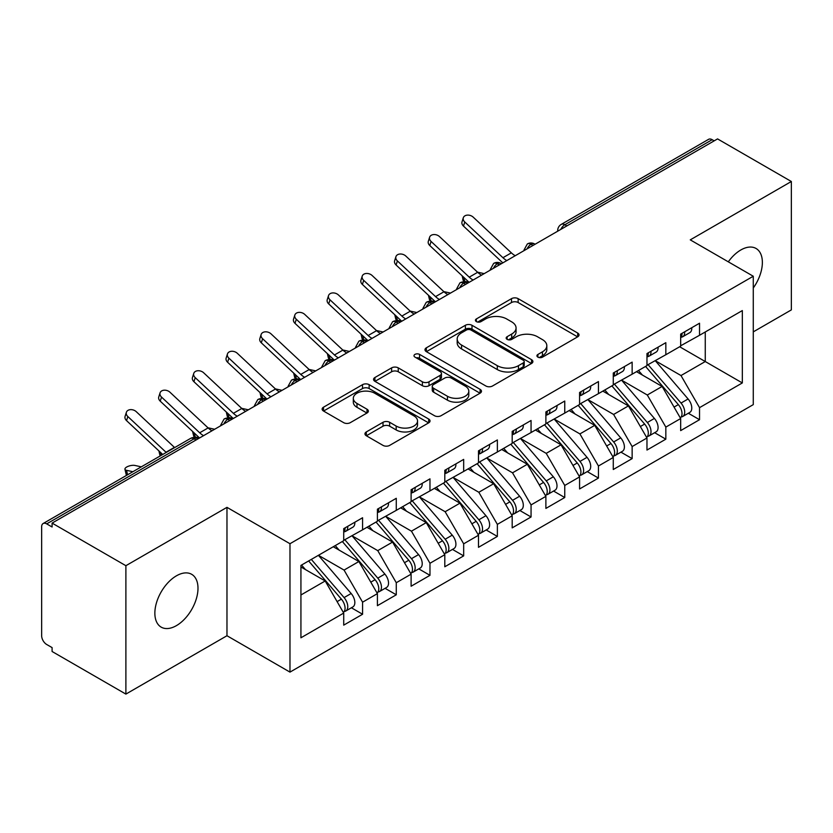 <?xml version="1.0" encoding="UTF-8"?>
<svg xmlns="http://www.w3.org/2000/svg" width="833" height="833" viewBox="0 0 833 833"><rect width="100%" height="100%" fill="white"/><g stroke="black" fill="none" stroke-linecap="round" stroke-linejoin="round"><path stroke-width="1.25" d="M537.899 357.128A3.27 1.895 0 0 0 542.522 357.128L577.665 336.834A4.675 2.697 0 0 0 579.039 334.928A4.675 2.697 0 0 0 577.665 333.023L518.136 298.651A4.675 2.697 0 0 0 511.514 298.651L476.382 318.935A3.27 1.895 0 0 0 475.424 320.278A3.27 1.895 0 0 0 476.382 321.611A3.27 1.895 0 0 0 481.005 321.611L485.556 318.987A14.963 8.642 0 0 1 506.724 318.987L511.681 321.85A14.963 8.642 0 0 1 516.064 327.963A14.963 8.642 0 0 1 511.681 334.064L507.141 336.699A3.27 1.895 0 0 0 506.172 338.031A3.27 1.895 0 0 0 507.141 339.364A3.27 1.895 0 0 0 511.764 339.364L516.314 336.74A14.963 8.642 0 0 1 537.483 336.74L542.439 339.604A14.963 8.642 0 0 1 546.823 345.716A14.963 8.642 0 0 1 542.439 351.828L537.899 354.452A3.27 1.895 0 0 0 536.931 355.785A3.27 1.895 0 0 0 537.899 357.128L537.899 354.452M176.429 625.625A30.498 17.608 120 0 0 196.349 598.75A30.498 17.608 120 0 0 191.673 574.312A30.498 17.608 120 0 0 176.429 575.822A30.498 17.608 120 0 0 156.5 602.696A30.498 17.608 120 0 0 161.175 627.134A30.498 17.608 120 0 0 176.429 625.625M753.271 287.999A30.498 17.608 120 0 0 756.052 248.473A30.498 17.608 120 0 0 740.808 249.983A30.498 17.608 120 0 0 728.302 261.822M366.322 431.931A4.675 2.697 0 0 0 364.958 433.837A4.675 2.697 0 0 0 366.322 435.753L383.024 445.395A4.675 2.697 0 0 0 389.646 445.395L428.672 422.862A4.675 2.697 0 0 0 430.036 420.946A4.675 2.697 0 0 0 428.672 419.041L369.134 384.669A4.675 2.697 0 0 0 362.522 384.669L323.496 407.202A4.675 2.697 0 0 0 322.132 409.107A4.675 2.697 0 0 0 323.496 411.023L343.675 422.664A4.675 2.697 0 0 0 350.287 422.664L366.989 413.022A4.675 2.697 0 0 0 368.363 411.117A4.675 2.697 0 0 0 366.989 409.211L356.982 403.432A12.516 7.226 0 0 1 353.317 398.32A12.516 7.226 0 0 1 361.043 391.645A12.516 7.226 0 0 1 374.673 393.218L413.866 415.844A12.516 7.226 0 0 1 417.531 420.946A12.516 7.226 0 0 1 409.815 427.621A12.516 7.226 0 0 1 396.175 426.059L389.646 422.289A4.675 2.697 0 0 0 383.024 422.289L366.322 431.931L366.322 435.753M753.271 331.878L791.35 309.897L791.35 181.5L717.557 138.903L52.094 523.103L52.094 526.997L46.7 523.884A7.143 4.123 -120 0 0 43.129 523.53A7.143 4.123 -120 0 0 41.65 526.8L41.65 635.735A7.143 4.123 -120 0 0 46.7 644.492L52.094 647.605L52.094 651.5L125.887 694.097L226.972 635.735L289.978 672.116L289.978 543.72L226.972 507.349L125.887 565.701L52.094 523.103M791.35 181.5L690.265 239.862L753.271 276.244L289.978 543.72M485.889 386.002A4.675 2.697 0 0 0 492.501 386.002L531.527 363.48A4.675 2.697 0 0 0 532.901 361.564A4.675 2.697 0 0 0 531.527 359.658L471.999 325.286A4.675 2.697 0 0 0 465.376 325.286L426.35 347.819A4.675 2.697 0 0 0 424.986 349.725A4.675 2.697 0 0 0 426.35 351.641L485.889 386.002M416.25 357.836A3.27 1.895 0 0 1 419.572 358.294L419.572 354.4L480.1 389.344A4.675 2.697 0 0 1 481.474 391.26A4.675 2.697 0 0 1 480.1 393.166L441.074 415.698A4.675 2.697 0 0 1 434.462 415.698L374.923 381.327L374.923 377.505A4.675 2.697 0 0 0 373.559 379.421A4.675 2.697 0 0 0 374.923 381.327M374.923 377.505L391.625 367.863A4.675 2.697 0 0 1 398.247 367.863L422.383 381.806A4.675 2.697 0 0 0 429.005 381.806L440.084 375.412A4.675 2.697 0 0 0 441.448 373.496A4.675 2.697 0 0 0 440.084 371.591L414.949 357.076A3.27 1.895 0 0 1 413.991 355.743A3.27 1.895 0 0 1 416.011 353.994A3.27 1.895 0 0 1 419.572 354.4M289.978 672.116L753.271 404.63L753.271 276.244M679.655 346.757L742.328 382.941L742.328 310.574L699.533 335.283L699.533 323.225L680.665 334.116L680.665 346.174L665.838 354.733L665.838 342.675L646.97 353.567L646.97 365.625L632.143 374.184L632.143 362.126L613.275 373.017L613.275 385.085L598.448 393.645L598.448 381.576L579.581 392.478L579.581 404.536L564.753 413.095L564.753 401.037L545.886 411.929L545.886 423.987L531.058 432.546L531.058 420.488L512.191 431.379L512.191 443.437L497.363 452.007L497.363 439.939L478.496 450.83L478.496 462.898L463.669 471.457L463.669 459.389L444.801 470.291L444.801 482.349L429.974 490.908L429.974 478.85L411.106 489.742L411.106 501.799L396.279 510.358L396.279 498.301L377.411 509.192L377.411 521.26L362.584 529.819L362.584 517.751L343.717 528.643L343.717 540.711L300.932 565.409L300.932 637.786L343.717 613.078L325.193 580.976L300.932 566.971M742.328 382.941L699.533 407.649L680.998 375.548L655.394 360.762M688.329 413.241L699.533 419.707L699.533 407.649M699.533 419.707L680.665 430.609L680.665 418.541L665.838 427.1L647.303 395.009L621.699 380.223M654.644 432.702L665.838 439.168L665.838 427.1M665.838 439.168L646.97 450.059L646.97 437.991L632.143 446.561L613.609 414.459L588.004 399.673M620.949 452.152L632.143 458.619L632.143 446.561M632.143 458.619L613.275 469.51L613.275 457.452L598.448 466.011L579.914 433.91L554.309 419.124M587.255 471.603L598.448 478.069L598.448 466.011M598.448 478.069L579.581 488.961L579.581 476.903L564.753 485.462L546.219 453.36L520.615 438.575M553.56 491.054L564.753 497.52L564.753 485.462M564.753 497.52L545.886 508.422L545.886 496.353L531.058 504.913L512.524 472.821L486.92 458.035M519.865 510.514L531.058 516.981L531.058 504.913M531.058 516.981L512.191 527.872L512.191 515.814L497.363 524.374L478.84 492.272L453.225 477.486M486.17 529.965L497.363 536.431L497.363 524.374M497.363 536.431L478.496 547.323L478.496 535.265L463.669 543.824L445.145 511.722L419.53 496.937M452.475 549.416L463.669 555.882L463.669 543.824M463.669 555.882L444.801 566.773L444.801 554.716L429.974 563.275L411.45 531.173L385.835 516.398M418.78 568.866L429.974 575.332L429.974 563.275M429.974 575.332L411.106 586.234L411.106 574.166L396.279 582.725L377.755 550.634L352.14 535.848M385.085 588.327L396.279 594.793L396.279 582.725M396.279 594.793L377.411 605.685L377.411 593.627L362.584 602.186L344.06 570.084L318.445 555.299M351.391 607.778L362.584 614.244L362.584 602.186M362.584 614.244L343.717 625.135L343.717 613.078M343.717 540.315L362.584 529.819M300.932 594.981L325.193 580.976M377.411 520.864L396.279 510.358M344.06 570.084L358.888 561.525L333.273 546.74M377.411 593.627L358.888 561.525M411.106 501.414L429.974 490.908M377.755 550.634L392.572 542.075L366.968 527.289M411.106 574.166L392.572 542.075M444.801 481.963L463.669 471.457M411.45 531.173L426.267 522.614L400.663 507.828M444.801 554.716L426.267 522.614M478.496 462.502L497.363 452.007M445.145 511.722L459.962 503.163L434.357 488.377M478.496 535.265L459.962 503.163M512.191 443.052L531.058 432.546M478.84 492.272L493.657 483.713L468.052 468.927M512.191 515.814L493.657 483.713M545.886 423.601L564.753 413.095M512.524 472.821L527.351 464.262L501.747 449.476M545.886 496.353L527.351 464.262M579.581 404.151L598.448 393.645M546.219 453.36L561.046 444.801L535.442 430.015M579.581 476.903L561.046 444.801M613.275 384.69L632.143 374.184M579.914 433.91L594.741 425.351L569.137 410.565M613.275 457.452L594.741 425.351M646.97 365.239L665.838 354.733M613.609 414.459L628.436 405.9L602.832 391.114M646.97 437.991L628.436 405.9M714.193 140.85L712.173 139.684L564.836 224.743L566.856 225.91M560.796 229.408A7.143 4.123 120 0 1 564.836 224.743A7.143 4.123 60 0 0 561.265 224.389L708.591 139.33A7.143 4.123 60 0 1 712.173 139.684M680.665 345.789L699.533 335.283M680.998 375.548L705.259 361.543L705.259 331.971L742.328 310.574M647.303 395.009L662.131 386.45L636.527 371.664M680.665 418.541L662.131 386.45M125.887 565.701L125.887 694.097M226.972 635.735L226.972 507.349M532.995 245.454L530.975 244.288A7.143 4.123 -120 0 0 527.404 243.934A7.143 4.123 -120 0 0 527.32 243.986L523.999 250.025A7.143 4.123 0 0 0 524.072 250.608M499.3 264.904L497.28 263.738A7.143 4.123 -120 0 0 493.709 263.384A7.143 4.123 -120 0 0 493.625 263.436L490.304 269.476A7.143 4.123 0 0 0 490.377 270.069M465.605 284.365L463.585 283.199A7.143 4.123 -120 0 0 460.014 282.845A7.143 4.123 -120 0 0 459.931 282.887L456.609 288.936A7.143 4.123 0 0 0 456.682 289.52M431.911 303.816L429.89 302.65A7.143 4.123 -120 0 0 426.319 302.296A7.143 4.123 -120 0 0 426.236 302.348L422.914 308.387A7.143 4.123 0 0 0 422.987 308.97M398.216 323.266L396.196 322.1A7.143 4.123 -120 0 0 392.624 321.746A7.143 4.123 -120 0 0 392.541 321.798L389.219 327.838A7.143 4.123 0 0 0 389.292 328.421M364.531 342.727L362.501 341.551A7.143 4.123 -120 0 0 358.929 341.197A7.143 4.123 -120 0 0 358.846 341.249L355.524 347.288A7.143 4.123 0 0 0 355.597 347.882M330.836 362.178L328.806 361.012A7.143 4.123 -120 0 0 325.234 360.658A7.143 4.123 -120 0 0 325.151 360.71L321.83 366.749A7.143 4.123 0 0 0 321.902 367.332M297.142 381.629L295.111 380.462A7.143 4.123 -120 0 0 291.54 380.108A7.143 4.123 -120 0 0 291.456 380.16L288.135 386.2A7.143 4.123 0 0 0 288.208 386.783M263.447 401.079L261.427 399.913A7.143 4.123 -120 0 0 257.845 399.559A7.143 4.123 -120 0 0 257.761 399.611L254.44 405.65A7.143 4.123 0 0 0 254.513 406.244M229.752 420.54L227.732 419.363A7.143 4.123 -120 0 0 224.15 419.009A7.143 4.123 -120 0 0 224.067 419.061L220.745 425.101A7.143 4.123 0 0 0 220.818 425.694M539.201 357.586L542.439 355.722A14.963 8.642 0 0 0 546.823 349.61L546.823 345.716M516.064 327.963L516.064 331.846A14.963 8.642 0 0 1 511.681 337.959L508.442 339.833M577.602 336.876L518.136 302.535A4.675 2.697 0 0 0 511.514 302.535L477.684 322.069M531.464 363.511L471.999 329.181A4.675 2.697 0 0 0 465.376 329.181L426.413 351.672M523.259 362.907A3.27 1.895 0 0 0 524.217 361.564A3.27 1.895 0 0 0 523.259 360.231L470.999 330.055A3.27 1.895 0 0 0 466.376 330.055L461.576 332.825A14.963 8.642 0 0 0 457.192 338.937A14.963 8.642 0 0 0 461.576 345.049L497.301 365.666A14.963 8.642 0 0 0 518.459 365.666L523.259 362.907L523.259 366.791A3.27 1.895 0 0 0 524.217 365.458L524.217 361.564M457.192 338.937L457.192 342.832A14.963 8.642 0 0 0 461.576 348.944L461.576 345.049M523.259 366.791L518.459 369.56A14.963 8.642 0 0 1 497.301 369.56L461.576 348.944M374.985 381.368L391.625 371.757L391.625 367.863M441.448 373.496L441.448 377.391A4.675 2.697 0 0 1 440.084 379.296L429.005 385.7A4.675 2.697 0 0 1 422.383 385.7L398.247 371.757A4.675 2.697 0 0 0 391.625 371.757M419.572 358.294L480.037 393.207M447.436 396.269A12.516 7.226 0 0 0 461.076 397.841A12.516 7.226 0 0 0 468.802 391.166A12.516 7.226 0 0 0 465.137 386.054L451.33 378.078A4.675 2.697 0 0 0 444.707 378.078L433.629 384.482A4.675 2.697 0 0 0 432.265 386.387A4.675 2.697 0 0 0 433.629 388.303L447.436 396.269L447.436 400.163A12.516 7.226 0 0 0 461.076 401.725A12.516 7.226 0 0 0 468.802 395.05L468.802 391.166M432.265 386.387L432.265 390.281A4.675 2.697 0 0 0 433.629 392.187L433.629 388.303M447.436 400.163L433.629 392.187M417.531 420.946L417.531 424.84A12.516 7.226 0 0 1 409.815 431.515A12.516 7.226 0 0 1 396.175 429.953L389.646 426.173A4.675 2.697 0 0 0 383.024 426.173L366.385 435.784M353.317 398.32L353.317 402.214A12.516 7.226 0 0 0 356.982 407.316L356.982 403.432M366.926 413.064L356.982 407.316M428.61 422.893L369.134 388.563A4.675 2.697 0 0 0 362.522 388.563L323.558 411.054M648.272 364.875L681.03 403.057A9.527 5.498 60 0 1 684.705 412.116A9.527 5.498 60 0 1 682.737 416.479L689.807 412.397A9.527 5.498 -120 0 0 691.786 408.035A9.527 5.498 -120 0 0 688.1 398.976L655.352 360.793M682.737 416.479A9.527 5.498 60 0 1 681.196 416.916M645.575 366.437L678.333 404.609A9.527 5.498 60 0 1 682.008 413.668A9.527 5.498 60 0 1 680.28 417.874M481.526 275.171A17.628 10.183 60 0 1 477.663 272.297L439.512 236.593A5.956 4.3 17.6 0 0 433.754 234.562A5.956 4.3 17.6 0 0 429.62 237.218A5.956 4.3 17.6 0 0 431.088 241.455L429.786 245.537L467.948 281.242A23.824 13.755 -120 0 0 469.156 282.314L464.783 281.377A5.956 2.27 166.9 0 1 463.19 280.294L462.148 275.817M642.389 375.048L638.505 370.518M477.528 272.162L484.202 273.63M680.665 337.823A9.527 5.498 -120 0 0 682.008 333.929A9.527 5.498 -120 0 0 681.998 333.346M681.196 337.178A9.527 5.498 -120 0 0 682.737 336.74A9.527 5.498 -120 0 0 684.705 332.377A9.527 5.498 -120 0 0 684.684 331.794M691.765 327.702A9.527 5.498 60 0 1 691.786 328.285A9.527 5.498 60 0 1 689.807 332.648L682.737 336.74M515.221 255.721A17.628 10.183 60 0 1 511.358 252.847L473.206 217.142A5.956 4.3 17.6 0 0 467.448 215.112A5.956 4.3 17.6 0 0 463.315 217.767A5.956 4.3 17.6 0 0 464.783 222.005L463.481 226.087A5.956 4.3 -162.4 0 1 462.023 221.849L463.315 217.767M506.797 260.583A17.628 10.183 60 0 1 502.934 257.709L464.783 222.005M463.481 226.087L501.643 261.791A23.824 13.755 -120 0 0 502.851 262.864M614.577 384.325L647.335 422.508A9.527 5.498 60 0 1 651.01 431.567A9.527 5.498 60 0 1 649.042 435.93L656.112 431.848A9.527 5.498 -120 0 0 658.091 427.485A9.527 5.498 -120 0 0 654.405 418.426L621.657 380.244M649.042 435.93A9.527 5.498 60 0 1 647.501 436.377M611.88 385.887L644.638 424.07A9.527 5.498 60 0 1 648.313 433.129A9.527 5.498 60 0 1 646.585 437.335M435.44 301.785L431.088 300.828A5.956 2.27 166.9 0 1 429.495 299.745L428.454 295.267M608.694 394.498L604.81 389.969M443.833 291.612L450.507 293.081M580.882 403.786L613.64 441.969A9.527 5.498 60 0 1 617.315 451.017A9.527 5.498 60 0 1 615.348 455.38L622.418 451.299A9.527 5.498 -120 0 0 624.396 446.936A9.527 5.498 -120 0 0 620.71 437.877L587.963 399.694M615.348 455.38A9.527 5.498 60 0 1 613.806 455.828M578.185 405.338L610.943 443.52A9.527 5.498 60 0 1 614.619 452.579A9.527 5.498 60 0 1 612.89 456.786M414.147 314.072A17.628 10.183 60 0 1 410.284 311.198L372.122 275.504A5.956 4.3 17.6 0 0 366.364 273.463A5.956 4.3 17.6 0 0 362.23 276.129A5.956 4.3 17.6 0 0 363.698 280.367L362.397 284.449L400.558 320.143A23.824 13.755 -120 0 0 401.766 321.226L397.393 320.278A5.956 2.27 166.9 0 1 395.8 319.195L394.759 314.728M574.999 413.949L571.115 409.419M410.138 311.073L416.812 312.531M547.187 423.237L579.945 461.42A9.527 5.498 60 0 1 583.621 470.478A9.527 5.498 60 0 1 581.653 474.841L588.723 470.749A9.527 5.498 -120 0 0 590.701 466.386A9.527 5.498 -120 0 0 587.026 457.327L554.268 419.155M581.653 474.841A9.527 5.498 60 0 1 580.112 475.279M544.49 424.788L577.248 462.971A9.527 5.498 60 0 1 580.924 472.03A9.527 5.498 60 0 1 579.195 476.237M368.051 340.687L363.698 339.739A5.956 2.27 166.9 0 1 362.105 338.656L361.064 334.179M541.304 433.399L537.42 428.88M376.443 330.524L383.128 331.982M513.492 442.687L546.25 480.87A9.527 5.498 60 0 1 549.926 489.929A9.527 5.498 60 0 1 547.958 494.292L555.028 490.21A9.527 5.498 -120 0 0 557.006 485.847A9.527 5.498 -120 0 0 553.331 476.788L520.573 438.606M547.958 494.292A9.527 5.498 60 0 1 546.417 494.729M510.796 444.249L543.553 482.432A9.527 5.498 60 0 1 547.239 491.48A9.527 5.498 60 0 1 545.5 495.687M334.356 360.137L330.003 359.19A5.956 2.27 166.9 0 1 328.41 358.107L327.369 353.629M507.609 452.86L503.726 448.331M342.748 349.975L349.433 351.443M646.97 357.274A9.527 5.498 -120 0 0 648.313 353.379A9.527 5.498 -120 0 0 648.303 352.796M647.501 356.628A9.527 5.498 -120 0 0 649.042 356.191A9.527 5.498 -120 0 0 651.01 351.828A9.527 5.498 -120 0 0 651 351.245M658.07 347.163A9.527 5.498 60 0 1 658.091 347.736A9.527 5.498 60 0 1 656.112 352.099L649.042 356.191M429.786 245.537A5.956 4.3 -162.4 0 1 428.329 241.299L429.62 237.218M473.102 280.034A17.628 10.183 60 0 1 469.239 277.16L431.088 241.455M613.275 376.724A9.527 5.498 -120 0 0 614.619 372.84A9.527 5.498 -120 0 0 614.608 372.257M613.806 376.079A9.527 5.498 -120 0 0 615.348 375.641A9.527 5.498 -120 0 0 617.315 371.279A9.527 5.498 -120 0 0 617.305 370.695M624.375 366.614A9.527 5.498 60 0 1 624.396 367.197A9.527 5.498 60 0 1 622.418 371.56L615.348 375.641M447.831 294.622A17.628 10.183 60 0 1 443.968 291.748L405.817 256.054A5.956 4.3 17.6 0 0 400.059 254.013A5.956 4.3 17.6 0 0 395.925 256.679A5.956 4.3 17.6 0 0 397.393 260.916L396.091 264.998A5.956 4.3 -162.4 0 1 394.634 260.76L395.925 256.679M439.418 299.484A17.628 10.183 60 0 1 435.544 296.61L397.393 260.916M396.091 264.998L434.253 300.692A23.824 13.755 -120 0 0 435.461 301.765M579.581 396.175A9.527 5.498 -120 0 0 580.924 392.291A9.527 5.498 -120 0 0 580.913 391.708M580.112 395.54A9.527 5.498 -120 0 0 581.653 395.092A9.527 5.498 -120 0 0 583.621 390.729A9.527 5.498 -120 0 0 583.61 390.146M590.68 386.064A9.527 5.498 60 0 1 590.701 386.647A9.527 5.498 60 0 1 588.723 391.01L581.653 395.092M362.397 284.449A5.956 4.3 -162.4 0 1 360.939 280.211L362.23 276.129M405.723 318.945A17.628 10.183 60 0 1 401.86 316.061L363.698 280.367M545.886 415.636A9.527 5.498 -120 0 0 547.239 411.741A9.527 5.498 -120 0 0 547.219 411.158M546.417 414.99A9.527 5.498 -120 0 0 547.958 414.553A9.527 5.498 -120 0 0 549.926 410.19A9.527 5.498 -120 0 0 549.915 409.607M556.985 405.515A9.527 5.498 60 0 1 557.006 406.098A9.527 5.498 60 0 1 555.028 410.461L547.958 414.553M380.452 333.533A17.628 10.183 60 0 1 376.589 330.659L338.427 294.955A5.956 4.3 17.6 0 0 332.669 292.924A5.956 4.3 17.6 0 0 328.535 295.58A5.956 4.3 17.6 0 0 330.003 299.818L328.702 303.899A5.956 4.3 -162.4 0 1 327.244 299.661L328.535 295.58M372.028 338.396A17.628 10.183 60 0 1 368.165 335.522L330.003 299.818M328.702 303.899L366.864 339.604A23.824 13.755 -120 0 0 368.071 340.676M479.798 462.138L512.555 500.321A9.527 5.498 60 0 1 516.231 509.38A9.527 5.498 60 0 1 514.263 513.742L521.333 509.661A9.527 5.498 -120 0 0 523.311 505.298A9.527 5.498 -120 0 0 519.636 496.239L486.878 458.056M514.263 513.742A9.527 5.498 60 0 1 512.722 514.19M477.111 463.7L509.858 501.882A9.527 5.498 60 0 1 513.544 510.941A9.527 5.498 60 0 1 511.806 515.148M313.062 372.434A17.628 10.183 60 0 1 309.199 369.56L271.037 333.866A5.956 4.3 17.6 0 0 265.279 331.826A5.956 4.3 17.6 0 0 261.146 334.491A5.956 4.3 17.6 0 0 262.614 338.729L261.312 342.811L299.474 378.505A23.824 13.755 -120 0 0 300.682 379.577L296.309 378.64A5.956 2.27 166.9 0 1 294.715 377.557L293.674 373.08M473.915 472.311L470.031 467.782M309.053 369.425L315.738 370.893M512.191 435.086A9.527 5.498 -120 0 0 513.544 431.192A9.527 5.498 -120 0 0 513.524 430.609M512.722 434.441A9.527 5.498 -120 0 0 514.263 434.003A9.527 5.498 -120 0 0 516.231 429.641A9.527 5.498 -120 0 0 516.221 429.057M523.291 424.976A9.527 5.498 60 0 1 523.311 425.548A9.527 5.498 60 0 1 521.333 429.911L514.263 434.003M346.757 352.984A17.628 10.183 60 0 1 342.894 350.11L304.732 314.405A5.956 4.3 17.6 0 0 298.974 312.375A5.956 4.3 17.6 0 0 294.84 315.03A5.956 4.3 17.6 0 0 296.309 319.268L295.007 323.35A5.956 4.3 -162.4 0 1 293.549 319.112L294.84 315.03M338.333 357.846A17.628 10.183 60 0 1 334.47 354.973L296.309 319.268M295.007 323.35L333.169 359.054A23.824 13.755 -120 0 0 334.377 360.127M446.103 481.599L478.86 519.782A9.527 5.498 60 0 1 482.536 528.83A9.527 5.498 60 0 1 480.568 533.193L487.638 529.111A9.527 5.498 -120 0 0 489.617 524.748A9.527 5.498 -120 0 0 485.941 515.689L453.183 477.507M480.568 533.193A9.527 5.498 60 0 1 479.027 533.641M443.416 483.15L476.164 521.333A9.527 5.498 60 0 1 479.85 530.392A9.527 5.498 60 0 1 478.111 534.599M279.367 391.895A17.628 10.183 60 0 1 275.504 389.011L237.343 353.317A5.956 4.3 17.6 0 0 231.584 351.276A5.956 4.3 17.6 0 0 227.451 353.942A5.956 4.3 17.6 0 0 228.919 358.18L227.617 362.261L265.779 397.955A23.824 13.755 -120 0 0 266.987 399.038L262.614 398.091A5.956 2.27 166.9 0 1 261.021 397.008L259.979 392.541M440.22 491.762L436.336 487.232M275.359 388.886L282.043 390.344M478.496 454.537A9.527 5.498 -120 0 0 479.85 450.653A9.527 5.498 -120 0 0 479.829 450.07M479.027 453.891A9.527 5.498 -120 0 0 480.568 453.454A9.527 5.498 -120 0 0 482.536 449.091A9.527 5.498 -120 0 0 482.526 448.508M489.596 444.426A9.527 5.498 60 0 1 489.617 445.009A9.527 5.498 60 0 1 487.638 449.372L480.568 453.454M261.312 342.811A5.956 4.3 -162.4 0 1 259.854 338.573L261.146 334.491M304.639 377.297A17.628 10.183 60 0 1 300.775 374.423L262.614 338.729M412.418 501.049L445.166 539.232A9.527 5.498 60 0 1 448.852 548.291A9.527 5.498 60 0 1 446.873 552.654L453.954 548.562A9.527 5.498 -120 0 0 455.922 544.199A9.527 5.498 -120 0 0 452.246 535.15L419.488 496.968M446.873 552.654A9.527 5.498 60 0 1 445.332 553.091M409.721 502.601L442.469 540.784A9.527 5.498 60 0 1 446.155 549.842A9.527 5.498 60 0 1 444.416 554.049M245.673 411.346A17.628 10.183 60 0 1 241.809 408.472L203.648 372.767A5.956 4.3 17.6 0 0 197.89 370.737A5.956 4.3 17.6 0 0 193.766 373.392A5.956 4.3 17.6 0 0 195.224 377.63L193.933 381.712L232.084 417.416A23.824 13.755 -120 0 0 233.292 418.489L228.919 417.552A5.956 2.27 166.9 0 1 227.326 416.469L226.295 411.991M406.525 511.223L402.641 506.693M241.664 408.337L248.349 409.794M444.801 473.987A9.527 5.498 -120 0 0 446.155 470.104A9.527 5.498 -120 0 0 446.134 469.52M445.332 473.352A9.527 5.498 -120 0 0 446.873 472.905A9.527 5.498 -120 0 0 448.852 468.542A9.527 5.498 -120 0 0 448.831 467.959M455.901 463.877A9.527 5.498 60 0 1 455.922 464.46A9.527 5.498 60 0 1 453.954 468.823L446.873 472.905M227.617 362.261A5.956 4.3 -162.4 0 1 226.159 358.023L227.451 353.942M270.944 396.758A17.628 10.183 60 0 1 267.081 393.874L228.919 358.18M378.723 520.5L411.471 558.683A9.527 5.498 60 0 1 415.157 567.742A9.527 5.498 60 0 1 413.178 572.104L420.259 568.023A9.527 5.498 -120 0 0 422.227 563.66A9.527 5.498 -120 0 0 418.551 554.601L385.794 516.418M413.178 572.104A9.527 5.498 60 0 1 411.637 572.542M376.027 522.062L408.774 560.245A9.527 5.498 60 0 1 412.46 569.293A9.527 5.498 60 0 1 410.721 573.51M199.576 437.95L195.224 437.002A5.956 2.27 166.9 0 1 193.641 435.919L192.6 431.442M372.83 530.673L368.946 526.144M207.969 427.787L214.654 429.255M411.106 493.448A9.527 5.498 -120 0 0 412.46 489.554A9.527 5.498 -120 0 0 412.439 488.971M411.637 492.803A9.527 5.498 -120 0 0 413.178 492.365A9.527 5.498 -120 0 0 415.157 488.003A9.527 5.498 -120 0 0 415.136 487.42M422.206 483.327A9.527 5.498 60 0 1 422.227 483.911A9.527 5.498 60 0 1 420.259 488.273L413.178 492.365M193.933 381.712A5.956 4.3 -162.4 0 1 192.465 377.474L193.766 373.392M237.249 416.208A17.628 10.183 60 0 1 233.386 413.335L195.224 377.63M345.029 539.961L377.776 578.133A9.527 5.498 60 0 1 381.462 587.192A9.527 5.498 60 0 1 379.484 591.555L386.564 587.473A9.527 5.498 -120 0 0 388.532 583.11A9.527 5.498 -120 0 0 384.856 574.052L352.099 535.869M379.484 591.555A9.527 5.498 60 0 1 377.943 592.003M342.332 541.512L375.079 579.695A9.527 5.498 60 0 1 378.765 588.754A9.527 5.498 60 0 1 377.026 592.961M160.269 455.901A5.956 2.27 166.9 0 1 159.946 455.37L158.905 450.892M339.135 550.124L335.251 545.594M174.274 447.238L174.992 447.394M377.411 512.899A9.527 5.498 -120 0 0 378.765 509.005A9.527 5.498 -120 0 0 378.744 508.422M377.943 512.253A9.527 5.498 -120 0 0 379.484 511.816A9.527 5.498 -120 0 0 381.462 507.453A9.527 5.498 -120 0 0 381.441 506.87M388.511 502.788A9.527 5.498 60 0 1 388.532 503.371A9.527 5.498 60 0 1 386.564 507.734L379.484 511.816M211.978 430.796A17.628 10.183 60 0 1 208.115 427.923L169.953 392.218A5.956 4.3 17.6 0 0 164.195 390.188A5.956 4.3 17.6 0 0 160.071 392.853A5.956 4.3 17.6 0 0 161.529 397.081L160.238 401.162A5.956 4.3 -162.4 0 1 158.77 396.924L160.071 392.853M203.554 435.659A17.628 10.183 60 0 1 199.691 432.785L161.529 397.081M160.238 401.162L198.389 436.867A23.824 13.755 -120 0 0 199.597 437.939M311.334 559.412L344.081 597.594A9.527 5.498 60 0 1 347.767 606.653A9.527 5.498 60 0 1 345.789 611.005L352.869 606.924A9.527 5.498 -120 0 0 354.837 602.561A9.527 5.498 -120 0 0 351.162 593.502L318.404 555.319M345.789 611.005A9.527 5.498 60 0 1 344.248 611.453M308.637 560.963L341.384 599.146A9.527 5.498 60 0 1 345.07 608.205A9.527 5.498 60 0 1 343.342 612.411M126.574 475.351A5.956 2.27 166.9 0 1 126.252 474.82L124.95 469.25A5.956 2.27 -13.1 0 0 126.543 470.322L132.874 471.717M141.298 466.855L134.967 465.46A5.956 2.27 -13.1 0 0 128.344 466.261A5.956 2.27 -13.1 0 0 124.95 469.25M305.44 569.574L301.556 565.055M343.717 532.349A9.527 5.498 -120 0 0 345.07 528.466A9.527 5.498 -120 0 0 345.049 527.883M344.248 531.704A9.527 5.498 -120 0 0 345.789 531.267A9.527 5.498 -120 0 0 347.767 526.904A9.527 5.498 -120 0 0 347.746 526.321M354.816 522.239A9.527 5.498 60 0 1 354.837 522.822A9.527 5.498 60 0 1 352.869 527.185L345.789 531.267M174.659 447.592A17.628 10.183 60 0 1 174.42 447.373L136.258 411.679A5.956 4.3 17.6 0 0 130.5 409.638A5.956 4.3 17.6 0 0 126.377 412.304A5.956 4.3 17.6 0 0 127.834 416.542L126.543 420.623A5.956 4.3 -162.4 0 1 125.075 416.385L126.377 412.304M166.236 452.454A17.628 10.183 60 0 1 165.996 452.236L127.834 416.542M126.543 420.623L162.727 454.474M196.057 439.991L194.037 438.824L46.7 523.884M198.15 438.783L197.608 438.47A7.143 4.123 120 0 0 194.037 438.824A7.143 4.123 -120 0 0 190.455 438.47L43.129 523.53M535.088 244.246L534.547 243.934A7.143 4.123 120 0 0 530.975 244.288A7.143 4.123 120 0 0 527.102 248.859M557.693 231.199L557.693 230.574A7.143 4.123 0 0 0 557.766 231.157M501.393 263.697L500.852 263.384A7.143 4.123 120 0 0 497.28 263.738A7.143 4.123 120 0 0 493.407 268.32M467.698 283.158L467.157 282.845A7.143 4.123 120 0 0 463.585 283.199A7.143 4.123 120 0 0 459.712 287.77M434.003 302.608L433.472 302.296A7.143 4.123 120 0 0 429.89 302.65A7.143 4.123 120 0 0 426.017 307.221M400.319 322.059L399.778 321.746A7.143 4.123 120 0 0 396.196 322.1A7.143 4.123 120 0 0 392.322 326.671M366.624 341.509L366.083 341.197A7.143 4.123 120 0 0 362.501 341.551A7.143 4.123 120 0 0 358.627 346.132M332.929 360.97L332.388 360.658A7.143 4.123 120 0 0 328.806 361.012A7.143 4.123 120 0 0 324.932 365.583M299.234 380.421L298.693 380.108A7.143 4.123 120 0 0 295.111 380.462A7.143 4.123 120 0 0 291.238 385.033M265.54 399.871L264.998 399.559A7.143 4.123 120 0 0 261.427 399.913A7.143 4.123 120 0 0 257.543 404.484M231.845 419.332L231.303 419.009A7.143 4.123 120 0 0 227.732 419.363A7.143 4.123 120 0 0 223.848 423.945M542.439 355.722L542.439 351.828M507.141 339.364L507.141 336.699M511.681 337.959L511.681 334.064M476.382 321.611L476.382 318.935M511.514 302.535L511.514 298.651M518.136 302.535L518.136 298.651M577.665 336.834L577.665 333.023M426.35 351.641L426.35 347.819M465.376 329.181L465.376 325.286M471.999 329.181L471.999 325.286M531.527 363.48L531.527 359.658M497.301 369.56L497.301 365.666M518.459 369.56L518.459 365.666M398.247 371.757L398.247 367.863M422.383 385.7L422.383 381.806M429.005 385.7L429.005 381.806M440.084 379.296L440.084 375.412M480.1 393.166L480.1 389.344M383.024 426.173L383.024 422.289M389.646 426.173L389.646 422.289M396.175 429.953L396.175 426.059M366.989 413.022L366.989 409.211M323.496 411.023L323.496 407.202M362.522 388.563L362.522 384.669M369.134 388.563L369.134 384.669M428.672 422.862L428.672 419.041M463.856 277.42L464.783 281.377M678.333 404.609L674.053 407.087M688.1 398.976L681.03 403.057M502.934 257.709L511.358 252.847M430.161 296.871L431.088 300.828M644.638 424.07L640.358 426.538M654.405 418.426L647.335 422.508M396.477 316.321L397.393 320.278M610.943 443.52L606.663 445.988M620.71 437.877L613.64 441.969M362.782 335.782L363.698 339.739M577.248 462.971L572.969 465.449M587.026 457.327L579.945 461.42M329.087 355.233L330.003 359.19M543.553 482.432L539.274 484.9M553.331 476.788L546.25 480.87M469.239 277.16L477.663 272.297M435.544 296.61L443.968 291.748M401.86 316.061L410.284 311.198M368.165 335.522L376.589 330.659M295.392 374.683L296.309 378.64M509.858 501.882L505.579 504.35M519.636 496.239L512.555 500.321M334.47 354.973L342.894 350.11M261.697 394.134L262.614 398.091M476.164 521.333L471.884 523.811M485.941 515.689L478.86 519.782M300.775 374.423L309.199 369.56M228.003 413.595L228.919 417.552M442.469 540.784L438.189 543.262M452.246 535.15L445.166 539.232M267.081 393.874L275.504 389.011M194.308 433.045L195.224 437.002M408.774 560.245L404.494 562.712M418.551 554.601L411.471 558.683M233.386 413.335L241.809 408.472M160.613 452.496L161.269 455.318M375.079 579.695L370.8 582.163M384.856 574.052L377.776 578.133M199.691 432.785L208.115 427.923M126.543 470.322L127.574 474.779M341.384 599.146L337.105 601.624M351.162 593.502L344.081 597.594M165.996 452.236L174.42 447.373M534.547 243.934A7.143 7.143 0 0 0 527.404 243.934M561.265 224.389A7.143 7.143 0 0 0 557.693 230.574M500.852 263.384A7.143 7.143 0 0 0 493.709 263.384M523.999 250.025L523.999 250.65M467.157 282.845A7.143 7.143 0 0 0 460.014 282.845M490.304 269.476L490.304 270.111M433.472 302.296A7.143 7.143 0 0 0 426.319 302.296M456.609 288.936L456.609 289.561M399.778 321.746A7.143 7.143 0 0 0 392.624 321.746M422.914 308.387L422.914 309.012M366.083 341.197A7.143 7.143 0 0 0 358.929 341.197M389.219 327.838L389.219 328.462M332.388 360.658A7.143 7.143 0 0 0 325.234 360.658M355.524 347.288L355.524 347.923M298.693 380.108A7.143 7.143 0 0 0 291.54 380.108M321.83 366.749L321.83 367.374M264.998 399.559A7.143 7.143 0 0 0 257.845 399.559M288.135 386.2L288.135 386.824M231.303 419.009A7.143 7.143 0 0 0 224.15 419.009M254.44 405.65L254.44 406.285M197.608 438.47A7.143 7.143 0 0 0 190.455 438.47M220.745 425.101L220.745 425.736"/></g></svg>
